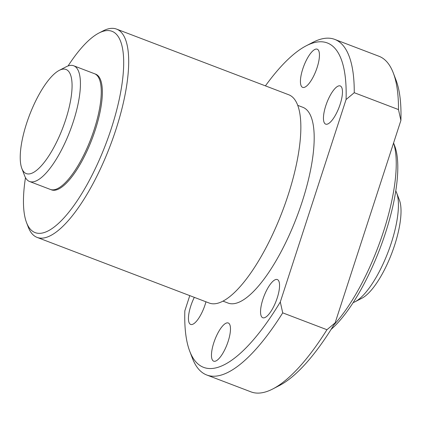 <?xml version="1.0" encoding="UTF-8"?>
<svg xmlns="http://www.w3.org/2000/svg" width="422" height="422" viewBox="0 0 422 422"><rect width="100%" height="100%" fill="white"/><g stroke="black" fill="none" stroke-linecap="round" stroke-linejoin="round"><path stroke-width="0.63" d="M65.668 119.737A55.736 17.814 -69.1 0 0 59.222 70.384A55.736 17.814 -69.1 0 0 29.498 115.201A55.736 17.814 -69.1 0 0 21.833 168.431A55.736 17.814 -69.1 0 0 65.668 119.737M21.833 168.431L24.613 175.731A61.928 19.797 -69.1 0 0 29.561 181.502A61.928 19.797 -69.1 0 0 73.322 121.631A61.928 19.797 -69.1 0 0 73.692 65.774A61.928 19.797 -69.1 0 0 66.159 66.787L59.222 70.384M29.561 181.502L50.397 189.446A61.928 19.797 -69.1 0 0 94.159 129.575A61.928 19.797 -69.1 0 0 94.528 73.723L73.692 65.774M95.251 129.992A61.928 19.797 -69.1 0 0 95.625 74.14A61.928 19.797 -69.1 0 0 95.066 73.955A61.928 19.797 -69.1 0 1 95.625 74.14A61.928 19.797 -69.1 0 1 95.251 129.992A61.928 19.797 -69.1 0 1 51.489 189.868A61.928 19.797 -69.1 0 0 95.251 129.992M50.951 189.631A61.928 19.797 -69.1 0 0 51.489 189.868A61.928 19.797 -69.1 0 1 50.951 189.631M353.182 302.595A61.928 19.797 -69.1 0 0 355.092 301.756L362.029 298.164A55.736 17.814 -69.1 0 0 394.633 245.187A55.736 17.814 -69.1 0 0 399.418 200.118L396.638 192.817A61.928 19.797 -69.1 0 0 395.767 190.918M355.092 301.756A61.928 19.797 -69.1 0 0 391.321 242.898A61.928 19.797 -69.1 0 0 396.638 192.817M277.212 297.985A20.435 6.53 -69.1 0 0 277.333 279.554A20.435 6.53 -69.1 0 0 263.95 296.318A20.435 6.53 -69.1 0 0 262.769 317.74A20.435 6.53 -69.1 0 0 277.212 297.985M194.32 297.357A20.435 6.53 -69.1 0 0 190.665 324.423A20.435 6.53 -69.1 0 0 205.108 304.663A20.435 6.53 -69.1 0 0 205.962 301.793M340.121 104.371A20.435 6.53 -69.1 0 0 340.243 85.94A20.435 6.53 -69.1 0 0 326.855 102.71A20.435 6.53 -69.1 0 0 325.678 124.131A20.435 6.53 -69.1 0 0 340.121 104.371M228.133 341.424A20.435 6.53 -69.1 0 0 228.255 322.988A20.435 6.53 -69.1 0 0 214.867 339.757A20.435 6.53 -69.1 0 0 213.69 361.179A20.435 6.53 -69.1 0 0 228.133 341.424M317.096 67.615A20.435 6.53 -69.1 0 0 317.217 49.184A20.435 6.53 -69.1 0 0 303.835 65.948A20.435 6.53 -69.1 0 0 302.653 87.375A20.435 6.53 -69.1 0 0 317.096 67.615M331.122 329.371A107.752 34.446 -69.1 0 0 385.444 233.044A107.752 34.446 -69.1 0 0 394.697 145.906L393.578 142.979M333.971 324.787A111.471 35.633 -69.1 0 0 383.456 231.673A111.471 35.633 -69.1 0 0 393.562 143.032M189.773 295.622L184.836 310.824A173.606 55.493 -69.1 0 0 189.731 351.215L192.416 358.267A179.593 57.408 -69.1 0 0 206.764 375.005L250.99 391.874A179.593 57.408 -69.1 0 0 272.834 388.936L279.543 385.46A173.606 55.493 -69.1 0 0 335.126 322.883L400.9 120.449A173.606 55.493 -69.1 0 0 396.005 80.059L393.315 73.001A179.593 57.408 -69.1 0 0 378.972 56.263L334.746 39.399A179.593 57.408 -69.1 0 0 312.897 42.337L306.193 45.808A173.606 55.493 -69.1 0 0 265.422 85.866M400.9 120.449L398.479 109.572A179.593 57.408 -69.1 0 0 393.315 73.001M398.479 109.572L354.248 92.708L346.072 99.539A173.606 55.493 -69.1 0 0 306.193 45.808M354.248 92.708A179.593 57.408 -69.1 0 0 334.746 39.399M272.834 388.936A179.593 57.408 -69.1 0 0 326.95 329.719L335.126 322.883M326.95 329.719L282.719 312.855A179.593 57.408 -69.1 0 1 206.764 375.005M189.731 351.215A173.606 55.493 -69.1 0 0 280.298 301.978L282.719 312.855M280.298 301.978L346.072 99.539M223.027 301.144L228.117 303.086A104.783 33.496 -69.1 0 0 302.163 201.779A104.783 33.496 -69.1 0 0 302.79 107.278L297.7 105.336M25.484 177.63A107.752 34.446 -69.1 0 0 26.554 222.642L28.227 227.02A111.471 35.633 -69.1 0 0 37.131 237.412L209.286 303.065A111.471 35.633 -69.1 0 0 288.057 195.291A111.471 35.633 -69.1 0 0 288.722 94.755L116.567 29.102A111.471 35.633 -69.1 0 0 103.005 30.927L98.843 33.08A107.752 34.446 -69.1 0 0 68.074 65.948M37.131 237.412A111.471 35.633 -69.1 0 0 115.897 129.638A111.471 35.633 -69.1 0 0 116.567 29.102M26.554 222.642A107.752 34.446 -69.1 0 0 111.308 128.504A107.752 34.446 -69.1 0 0 98.843 33.08"/></g></svg>
